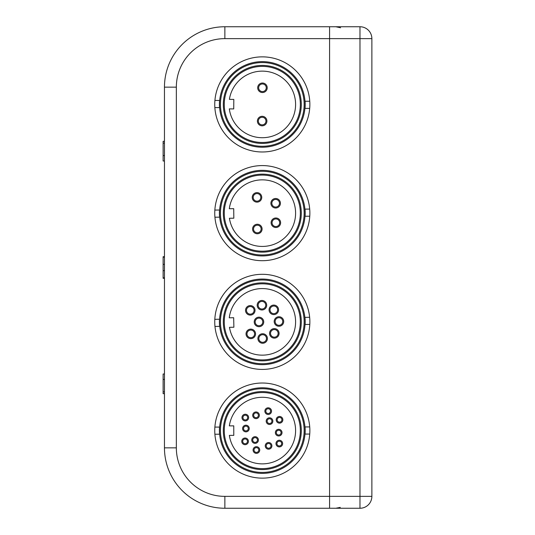 <?xml version="1.0" encoding="UTF-8"?>
<svg xmlns="http://www.w3.org/2000/svg" width="535" height="535" viewBox="0 0 535 535"><rect width="100%" height="100%" fill="white"/><g stroke="black" fill="none" stroke-linecap="round" stroke-linejoin="round"><path stroke-width="0.8" d="M309.698 108.411L305.024 108.371A42.9 42.9 0 0 0 305.084 101.235L309.758 101.275A47.555 47.555 0 0 1 261.882 151.98A47.555 47.555 0 0 1 214.916 100.433L219.591 100.48A42.9 42.9 0 0 0 219.524 107.609L214.849 107.568M219.504 104.044A42.8 42.8 0 0 0 261.923 147.225A42.8 42.8 0 0 0 305.104 104.806A42.8 42.8 0 0 1 261.923 147.225A42.8 42.8 0 0 1 219.504 104.044A42.8 42.8 0 0 1 262.685 61.625A42.8 42.8 0 0 1 305.104 104.806A42.8 42.8 0 0 0 262.685 61.625A42.8 42.8 0 0 0 219.504 104.044M220.453 104.051A41.85 41.85 0 0 1 262.678 62.575A41.85 41.85 0 0 1 304.154 104.793A41.85 41.85 0 0 1 261.936 146.276A41.85 41.85 0 0 1 220.453 104.051M224.259 104.084A38.045 38.045 0 0 1 262.645 66.38A38.045 38.045 0 0 1 300.349 104.76A38.045 38.045 0 0 1 261.969 142.47A38.045 38.045 0 0 1 224.259 104.084M301.299 104.766A38.995 38.995 0 0 0 262.652 65.424A38.995 38.995 0 0 0 223.309 104.078A38.995 38.995 0 0 0 261.956 143.42A38.995 38.995 0 0 0 301.299 104.766M295.594 104.72A33.29 33.29 0 0 1 264.397 137.649A33.29 33.29 0 0 1 229.314 108.886L233.728 108.926L233.815 99.416L229.401 99.376A33.29 33.29 0 0 1 264.986 71.242A33.29 33.29 0 0 1 295.594 104.72M262.417 91.585A3.805 3.805 0 0 1 258.652 87.747A3.805 3.805 0 0 1 262.484 83.975A3.805 3.805 0 0 1 266.256 87.814A3.805 3.805 0 0 1 262.417 91.585M262.498 83.025A4.755 4.755 0 0 0 257.696 87.733A4.755 4.755 0 0 0 262.411 92.535A4.755 4.755 0 0 0 267.212 87.82A4.755 4.755 0 0 0 262.498 83.025M262.123 124.869A3.805 3.805 0 0 1 258.351 121.037A3.805 3.805 0 0 1 262.19 117.265A3.805 3.805 0 0 1 265.962 121.104A3.805 3.805 0 0 1 262.123 124.869M262.197 116.309A4.755 4.755 0 0 0 257.402 121.024A4.755 4.755 0 0 0 262.117 125.825A4.755 4.755 0 0 0 266.911 121.111A4.755 4.755 0 0 0 262.197 116.309M214.916 100.433A47.555 47.555 0 0 1 262.725 56.864A47.555 47.555 0 0 1 309.758 101.275M309.765 216.207L305.09 216.26A42.9 42.9 0 0 0 305.017 209.125L309.691 209.078A47.555 47.555 0 0 1 262.805 260.699A47.555 47.555 0 0 1 214.849 210.074L219.524 210.028A42.9 42.9 0 0 0 219.597 217.156L214.923 217.21M219.504 213.592A42.8 42.8 0 0 0 262.759 255.944A42.8 42.8 0 0 0 305.104 212.689A42.8 42.8 0 0 1 262.759 255.944A42.8 42.8 0 0 1 219.504 213.592A42.8 42.8 0 0 1 261.856 170.344A42.8 42.8 0 0 1 305.104 212.689A42.8 42.8 0 0 0 261.856 170.344A42.8 42.8 0 0 0 219.504 213.592M220.46 213.579A41.85 41.85 0 0 1 261.862 171.294A41.85 41.85 0 0 1 304.154 212.703A41.85 41.85 0 0 1 262.745 254.988A41.85 41.85 0 0 1 220.46 213.579M224.259 213.539A38.045 38.045 0 0 1 261.903 175.099A38.045 38.045 0 0 1 300.349 212.743A38.045 38.045 0 0 1 262.705 251.183A38.045 38.045 0 0 1 224.259 213.539M301.299 212.729A38.995 38.995 0 0 0 261.896 174.142A38.995 38.995 0 0 0 223.309 213.552A38.995 38.995 0 0 0 262.718 252.139A38.995 38.995 0 0 0 301.299 212.729M295.594 212.79A33.29 33.29 0 0 1 265.039 246.321A33.29 33.29 0 0 1 229.408 218.247L233.822 218.2L233.721 208.683L229.308 208.73A33.29 33.29 0 0 1 264.337 179.914A33.29 33.29 0 0 1 295.594 212.79M275.699 207.052A3.805 3.805 0 0 1 271.854 203.293A3.805 3.805 0 0 1 275.619 199.448A3.805 3.805 0 0 1 279.464 203.213A3.805 3.805 0 0 1 275.699 207.052M275.612 198.492A4.755 4.755 0 0 0 270.904 203.3A4.755 4.755 0 0 0 275.712 208.008A4.755 4.755 0 0 0 280.414 203.2A4.755 4.755 0 0 0 275.612 198.492M257.375 232.812A3.805 3.805 0 0 1 253.53 229.047A3.805 3.805 0 0 1 257.295 225.202A3.805 3.805 0 0 1 261.14 228.967A3.805 3.805 0 0 1 257.375 232.812M257.288 224.252A4.755 4.755 0 0 0 252.58 229.06A4.755 4.755 0 0 0 257.388 233.762A4.755 4.755 0 0 0 262.09 228.96A4.755 4.755 0 0 0 257.288 224.252M257.041 201.187A3.805 3.805 0 0 1 253.195 197.422A3.805 3.805 0 0 1 256.96 193.576A3.805 3.805 0 0 1 260.806 197.341A3.805 3.805 0 0 1 257.041 201.187M256.954 192.627A4.755 4.755 0 0 0 252.246 197.435A4.755 4.755 0 0 0 257.054 202.136A4.755 4.755 0 0 0 261.755 197.335A4.755 4.755 0 0 0 256.954 192.627M275.906 226.552A3.805 3.805 0 0 1 272.061 222.787A3.805 3.805 0 0 1 275.826 218.942A3.805 3.805 0 0 1 279.671 222.707A3.805 3.805 0 0 1 275.906 226.552M275.819 217.992A4.755 4.755 0 0 0 271.111 222.801A4.755 4.755 0 0 0 275.92 227.502A4.755 4.755 0 0 0 280.621 222.7A4.755 4.755 0 0 0 275.819 217.992M214.849 210.074A47.555 47.555 0 0 1 261.802 165.582A47.555 47.555 0 0 1 309.691 209.078M309.798 324.397L305.124 324.498A42.9 42.9 0 0 0 304.97 317.369L309.645 317.268A47.555 47.555 0 0 1 263.334 369.404A47.555 47.555 0 0 1 214.816 319.321L219.49 319.221A42.9 42.9 0 0 0 219.644 326.35L214.97 326.45M219.51 322.786A42.8 42.8 0 0 0 263.233 364.649A42.8 42.8 0 0 0 305.097 320.933A42.8 42.8 0 0 1 263.233 364.649A42.8 42.8 0 0 1 219.51 322.786A42.8 42.8 0 0 1 261.381 279.069A42.8 42.8 0 0 1 305.097 320.933A42.8 42.8 0 0 0 261.381 279.069A42.8 42.8 0 0 0 219.51 322.786M220.467 322.765A41.85 41.85 0 0 1 261.401 280.019A41.85 41.85 0 0 1 304.147 320.953A41.85 41.85 0 0 1 263.213 363.7A41.85 41.85 0 0 1 220.467 322.765M224.265 322.685A38.045 38.045 0 0 1 261.481 283.824A38.045 38.045 0 0 1 300.342 321.033A38.045 38.045 0 0 1 263.133 359.894A38.045 38.045 0 0 1 224.265 322.685M301.292 321.013A38.995 38.995 0 0 0 261.461 282.868A38.995 38.995 0 0 0 223.316 322.705A38.995 38.995 0 0 0 263.153 360.851A38.995 38.995 0 0 0 301.292 321.013M295.587 321.14A33.29 33.29 0 0 1 265.407 355.006A33.29 33.29 0 0 1 229.468 327.326L233.882 327.233L233.675 317.723L229.261 317.817A33.29 33.29 0 0 1 263.969 288.612A33.29 33.29 0 0 1 295.587 321.14M262.03 309.023A3.805 3.805 0 0 1 258.144 305.298A3.805 3.805 0 0 1 261.862 301.412A3.805 3.805 0 0 1 265.748 305.137A3.805 3.805 0 0 1 262.03 309.023M261.842 300.463A4.755 4.755 0 0 0 257.188 305.318A4.755 4.755 0 0 0 262.05 309.972A4.755 4.755 0 0 0 266.697 305.117A4.755 4.755 0 0 0 261.842 300.463M259.06 325.735A3.805 3.805 0 0 1 255.175 322.016A3.805 3.805 0 0 1 258.893 318.124A3.805 3.805 0 0 1 262.779 321.849A3.805 3.805 0 0 1 259.06 325.735M258.873 317.175A4.755 4.755 0 0 0 254.225 322.037A4.755 4.755 0 0 0 259.08 326.684A4.755 4.755 0 0 0 263.735 321.829A4.755 4.755 0 0 0 258.873 317.175M262.752 342.306A3.805 3.805 0 0 1 258.86 338.581A3.805 3.805 0 0 1 262.585 334.696A3.805 3.805 0 0 1 266.47 338.421A3.805 3.805 0 0 1 262.752 342.306M262.565 333.746A4.755 4.755 0 0 0 257.91 338.601A4.755 4.755 0 0 0 262.772 343.256A4.755 4.755 0 0 0 267.42 338.394A4.755 4.755 0 0 0 262.565 333.746M274.408 337.177A3.805 3.805 0 0 1 270.523 333.452A3.805 3.805 0 0 1 274.248 329.567A3.805 3.805 0 0 1 278.133 333.292A3.805 3.805 0 0 1 274.408 337.177M274.228 328.617A4.755 4.755 0 0 0 269.573 333.472A4.755 4.755 0 0 0 274.435 338.127A4.755 4.755 0 0 0 279.083 333.272A4.755 4.755 0 0 0 274.228 328.617M279.029 325.3A3.805 3.805 0 0 1 275.144 321.582A3.805 3.805 0 0 1 278.862 317.696A3.805 3.805 0 0 1 282.754 321.415A3.805 3.805 0 0 1 279.029 325.3M278.842 316.747A4.755 4.755 0 0 0 274.194 321.602A4.755 4.755 0 0 0 279.049 326.25A4.755 4.755 0 0 0 283.704 321.395A4.755 4.755 0 0 0 278.842 316.747M250.875 337.685A3.805 3.805 0 0 1 246.989 333.967A3.805 3.805 0 0 1 250.708 330.075A3.805 3.805 0 0 1 254.6 333.8A3.805 3.805 0 0 1 250.875 337.685M250.688 329.125A4.755 4.755 0 0 0 246.04 333.987A4.755 4.755 0 0 0 250.895 338.635A4.755 4.755 0 0 0 255.549 333.78A4.755 4.755 0 0 0 250.688 329.125M273.9 313.637A3.805 3.805 0 0 1 270.014 309.919A3.805 3.805 0 0 1 273.733 306.033A3.805 3.805 0 0 1 277.625 309.752A3.805 3.805 0 0 1 273.9 313.637M273.713 305.084A4.755 4.755 0 0 0 269.065 309.939A4.755 4.755 0 0 0 273.92 314.593A4.755 4.755 0 0 0 278.575 309.732A4.755 4.755 0 0 0 273.713 305.084M250.367 314.152A3.805 3.805 0 0 1 246.481 310.427A3.805 3.805 0 0 1 250.199 306.542A3.805 3.805 0 0 1 254.085 310.267A3.805 3.805 0 0 1 250.367 314.152M250.179 305.592A4.755 4.755 0 0 0 245.525 310.447A4.755 4.755 0 0 0 250.387 315.102A4.755 4.755 0 0 0 255.034 310.246A4.755 4.755 0 0 0 250.179 305.592M214.816 319.321A47.555 47.555 0 0 1 261.274 274.315A47.555 47.555 0 0 1 309.645 317.268M309.738 434.066L305.057 434.072A42.9 42.9 0 0 0 305.05 426.943L309.725 426.93A47.555 47.555 0 0 1 262.384 478.136A47.555 47.555 0 0 1 214.876 427.09L219.551 427.077A42.9 42.9 0 0 0 219.564 434.213L214.889 434.219M219.504 430.648A42.8 42.8 0 0 0 262.377 473.381A42.8 42.8 0 0 0 305.111 430.508A42.8 42.8 0 0 1 262.377 473.381A42.8 42.8 0 0 1 219.504 430.648A42.8 42.8 0 0 1 262.237 387.775A42.8 42.8 0 0 1 305.111 430.508A42.8 42.8 0 0 0 262.237 387.775A42.8 42.8 0 0 0 219.504 430.648M220.453 430.648A41.85 41.85 0 0 1 262.237 388.724A41.85 41.85 0 0 1 304.154 430.508A41.85 41.85 0 0 1 262.377 472.425A41.85 41.85 0 0 1 220.453 430.648M224.259 430.642A38.045 38.045 0 0 1 262.244 392.529A38.045 38.045 0 0 1 300.349 430.514A38.045 38.045 0 0 1 262.371 468.627A38.045 38.045 0 0 1 224.259 430.642M301.305 430.514A38.995 38.995 0 0 0 262.244 391.58A38.995 38.995 0 0 0 223.309 430.642A38.995 38.995 0 0 0 262.371 469.576A38.995 38.995 0 0 0 301.305 430.514M295.594 430.521A33.29 33.29 0 0 1 264.745 463.778A33.29 33.29 0 0 1 229.361 435.39L233.782 435.376L233.762 425.867L229.348 425.873A33.29 33.29 0 0 1 264.638 397.371A33.29 33.29 0 0 1 295.594 430.521M245.304 415.2A2.381 2.381 0 0 1 247.685 417.574A2.381 2.381 0 0 1 245.311 419.955A2.381 2.381 0 0 1 242.93 417.581A2.381 2.381 0 0 1 245.304 415.2M245.311 420.905A3.33 3.33 0 0 0 248.635 417.574A3.33 3.33 0 0 0 245.297 414.25A3.33 3.33 0 0 0 241.974 417.581A3.33 3.33 0 0 0 245.311 420.905M279.524 417.42A2.381 2.381 0 0 1 281.905 419.794A2.381 2.381 0 0 1 279.531 422.175A2.381 2.381 0 0 1 277.15 419.801A2.381 2.381 0 0 1 279.524 417.42M279.531 423.132A3.33 3.33 0 0 0 282.854 419.794A3.33 3.33 0 0 0 279.524 416.471A3.33 3.33 0 0 0 276.2 419.808A3.33 3.33 0 0 0 279.531 423.132M268.189 408.753A2.381 2.381 0 0 1 270.57 411.127A2.381 2.381 0 0 1 268.195 413.508A2.381 2.381 0 0 1 265.815 411.134A2.381 2.381 0 0 1 268.189 408.753M268.202 414.464A3.33 3.33 0 0 0 271.526 411.127A3.33 3.33 0 0 0 268.189 407.804A3.33 3.33 0 0 0 264.865 411.141A3.33 3.33 0 0 0 268.202 414.464M245.077 438.974A2.381 2.381 0 0 1 247.464 441.348A2.381 2.381 0 0 1 245.09 443.736A2.381 2.381 0 0 1 242.703 441.362A2.381 2.381 0 0 1 245.077 438.974M245.09 444.685A3.33 3.33 0 0 0 248.414 441.348A3.33 3.33 0 0 0 245.077 438.025A3.33 3.33 0 0 0 241.753 441.362A3.33 3.33 0 0 0 245.09 444.685M256.412 447.641A2.381 2.381 0 0 1 258.793 450.015A2.381 2.381 0 0 1 256.419 452.403A2.381 2.381 0 0 1 254.038 450.029A2.381 2.381 0 0 1 256.412 447.641M256.419 453.352A3.33 3.33 0 0 0 259.742 450.015A3.33 3.33 0 0 0 256.412 446.692A3.33 3.33 0 0 0 253.088 450.029A3.33 3.33 0 0 0 256.419 453.352M256.024 412.92A2.381 2.381 0 0 1 258.405 415.294A2.381 2.381 0 0 1 256.031 417.674A2.381 2.381 0 0 1 253.65 415.3A2.381 2.381 0 0 1 256.024 412.92M256.031 418.631A3.33 3.33 0 0 0 259.355 415.294A3.33 3.33 0 0 0 256.024 411.97A3.33 3.33 0 0 0 252.701 415.307A3.33 3.33 0 0 0 256.031 418.631M245.913 426.141A2.381 2.381 0 0 1 248.293 428.515A2.381 2.381 0 0 1 245.919 430.902A2.381 2.381 0 0 1 243.539 428.528A2.381 2.381 0 0 1 245.913 426.141M245.919 431.852A3.33 3.33 0 0 0 249.243 428.515A3.33 3.33 0 0 0 245.913 425.191A3.33 3.33 0 0 0 242.589 428.528A3.33 3.33 0 0 0 245.919 431.852M255.081 437.643A2.381 2.381 0 0 1 257.462 440.017A2.381 2.381 0 0 1 255.088 442.398A2.381 2.381 0 0 1 252.707 440.024A2.381 2.381 0 0 1 255.081 437.643M255.088 443.348A3.33 3.33 0 0 0 258.412 440.017A3.33 3.33 0 0 0 255.075 436.694A3.33 3.33 0 0 0 251.751 440.024A3.33 3.33 0 0 0 255.088 443.348M269.526 418.758A2.381 2.381 0 0 1 271.907 421.132A2.381 2.381 0 0 1 269.533 423.513A2.381 2.381 0 0 1 267.152 421.139A2.381 2.381 0 0 1 269.526 418.758M269.533 424.462A3.33 3.33 0 0 0 272.857 421.125A3.33 3.33 0 0 0 269.52 417.802A3.33 3.33 0 0 0 266.196 421.139A3.33 3.33 0 0 0 269.533 424.462M279.303 441.201A2.381 2.381 0 0 1 281.684 443.575A2.381 2.381 0 0 1 279.31 445.956A2.381 2.381 0 0 1 276.929 443.582A2.381 2.381 0 0 1 279.303 441.201M279.31 446.906A3.33 3.33 0 0 0 282.634 443.575A3.33 3.33 0 0 0 279.303 440.252A3.33 3.33 0 0 0 275.98 443.582A3.33 3.33 0 0 0 279.31 446.906M278.688 430.254A2.381 2.381 0 0 1 281.076 432.628A2.381 2.381 0 0 1 278.702 435.008A2.381 2.381 0 0 1 276.314 432.634A2.381 2.381 0 0 1 278.688 430.254M278.702 435.965A3.33 3.33 0 0 0 282.025 432.628A3.33 3.33 0 0 0 278.688 429.304A3.33 3.33 0 0 0 275.364 432.641A3.33 3.33 0 0 0 278.702 435.965M268.577 443.475A2.381 2.381 0 0 1 270.964 445.849A2.381 2.381 0 0 1 268.59 448.23A2.381 2.381 0 0 1 266.203 445.856A2.381 2.381 0 0 1 268.577 443.475M268.59 449.186A3.33 3.33 0 0 0 271.914 445.849A3.33 3.33 0 0 0 268.577 442.525A3.33 3.33 0 0 0 265.253 445.862A3.33 3.33 0 0 0 268.59 449.186M214.876 427.09A47.555 47.555 0 0 1 262.23 383.02A47.555 47.555 0 0 1 309.725 426.93M164.459 374.005L163.128 374.005L163.128 393.673L164.459 393.673M164.459 141.327L163.128 141.327L163.128 160.995L164.459 160.995M164.459 256.706L163.128 256.706L163.128 278.294L164.459 278.294M371.872 38.634A11.884 11.884 0 0 0 359.981 26.75L329.587 26.75L329.587 508.25L359.981 508.25A11.884 11.884 0 0 0 371.872 496.366L371.872 38.634L359.981 38.634L359.981 496.366L371.872 496.366M340.253 507.394L335.826 508.25L329.587 508.25L329.587 26.75L224.861 26.75L329.587 26.75M359.981 508.25L359.981 496.366L224.861 496.366L224.861 508.25A60.401 60.401 0 0 1 164.459 447.848A60.401 60.401 0 0 0 224.861 508.25L329.587 508.25M224.861 38.634L224.861 26.75A60.401 60.401 0 0 0 164.459 87.151L164.459 447.848L176.343 447.848L176.343 87.151A48.511 48.511 0 0 1 224.861 38.634L359.981 38.634L359.981 26.75M164.459 391.861L163.128 391.861M163.128 379.442L164.459 379.442M163.128 143.139L164.459 143.139M164.459 155.558L163.128 155.558M163.128 270.636L164.459 270.636M164.459 264.364L163.128 264.364M163.128 257.188L164.459 257.188M164.459 277.812L163.128 277.812M164.459 87.151L176.343 87.151M224.861 496.366A48.511 48.511 0 0 1 176.343 447.848M335.826 26.75L340.601 27.753"/></g></svg>
